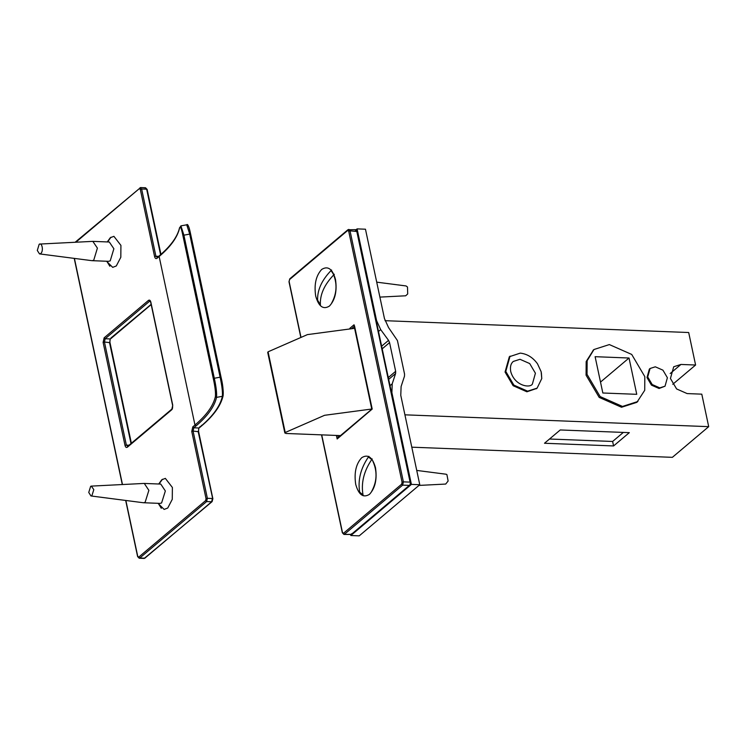<?xml version="1.0" encoding="UTF-8"?>
<svg xmlns="http://www.w3.org/2000/svg" width="746" height="746" viewBox="0 0 746 746"><rect width="100%" height="100%" fill="white"/><g stroke="black" fill="none" stroke-linecap="round" stroke-linejoin="round"><path stroke-width="1.12" d="M192.785 426.88L193.811 427.803L195.993 425.966C207.556 416.147 214.41 406.617 216.545 397.385C216.909 393.114 216.163 386.745 214.307 378.259L213.347 378.809C215.081 386.717 215.771 392.657 215.389 396.63C213.272 405.815 206.465 415.28 194.967 425.034L192.785 426.88L191.759 431.449L206.045 498.682L207.369 498.309L206.633 501.573L205.607 500.641L138.756 557.094L137.74 556.357L125.86 500.473M180.905 225.87L186.724 224.807L189.624 233.75L220.117 377.196L214.307 378.259L183.824 234.822L180.905 225.879L179.562 228.08C180.262 225.609 181.362 228.034 182.854 235.363L213.347 378.809M182.854 235.363L190.594 233.946C189.092 226.607 188.001 224.201 187.321 226.719M190.594 233.918L221.086 377.364L220.117 377.196C221.972 385.682 222.728 392.051 222.373 396.312L223.147 395.268C223.511 391.268 222.83 385.309 221.086 377.392L190.594 233.918C188.962 226.467 187.675 223.436 186.724 224.807M158.721 483.995L161.751 479.781L165.351 478.382L172.382 487.464L172.27 499.335L167.747 508.026L164.148 509.415L157.975 503.308M107.275 241.937L110.296 237.713L113.905 236.323L120.927 245.397L120.815 257.267L116.301 265.958L112.693 267.357L106.519 261.24M336.409 435.44L337.155 438.965L338.283 437.688M337.155 438.965L372.198 409.06L354.574 326.133L354.033 324.79L349.846 328.324M359.87 493.134C357.493 480.648 360.495 468.376 368.878 456.31M372.17 458.921C363.787 470.996 360.784 483.268 363.162 495.754M418.944 485.422L445.707 484.061L448.132 481.011L446.891 474.577L446.089 474.223L416.734 470.428M334.329 274.295C324.305 284.487 319.661 294.894 320.416 305.506M317.675 301.225C316.929 290.614 321.573 280.207 331.588 270.015M379.891 297.104L405.693 295.789L407.708 293.924L407.484 287.005L406.076 285.951L376.711 282.156M92.84 241.368L109.317 242.012L113.877 248.754L110.222 260.876L108.562 261.324L91.842 260.662L39.501 253.892L37.3 250.46L39.165 244.278L39.892 244.054L92.84 241.368L97.4 248.11L93.735 260.233L92.084 260.68M39.165 244.278C42.382 242.105 43.753 252.008 40.471 253.668L39.501 253.892M91.338 486.112L144.043 483.436L160.772 484.079L165.351 490.98L161.584 502.99L160.017 503.391L143.297 502.729L90.956 495.959L88.746 492.444L90.667 486.317L91.338 486.112L93.8 489.637L91.879 495.764L90.956 495.959M144.286 483.436L148.874 490.336L145.106 502.347L143.54 502.748M268.075 351.814L267.711 352.373L284.86 433.062L285.224 432.503L268.075 351.814L307.417 334.609L354.602 328.333M340.493 435.599L285.821 433.463L285.224 432.503L324.575 415.298L371.75 409.022M378.502 331.466L380.693 329.62L376.59 320.64L357.092 228.882L356.066 229.749M382.194 348.83L389.561 342.61L395.669 371.322L388.293 377.551M388.685 379.36L395.594 373.532L395.669 371.322M395.594 373.532L392.209 383.826L390.027 385.682M411.4 484.396L419.774 484.723L359.218 535.852L350.844 535.525L411.4 484.396L391.892 392.638L392.209 383.826M357.092 228.882L365.465 229.209L384.46 318.589L388.554 327.569L397.431 340.549L404.546 374.035L404.472 376.236L401.096 386.54L400.779 395.352L419.774 484.723M380.693 329.62L388.545 340.363L381.635 346.2M389.561 342.61L388.545 340.363M350.844 535.525L350.667 534.695L351.86 533.604M404.919 414.823L708.7 426.656L701.79 394.158L687.141 393.58L676.613 388.946L670.44 378.483L673.703 366.771L680.949 364.449L695.598 365.018L688.689 332.52L385.02 320.687M637.877 401.497L622.509 406.439L600.148 396.583L587.046 374.38L587.139 360.719L593.984 349.51L609.351 344.577L631.713 354.434L644.814 376.627L644.721 390.298L636.907 402.318L621.539 407.251L599.187 397.404L586.076 375.201L586.169 361.54L593.508 349.93M536.728 388.433L526.9 391.79L513.136 385.719L505.061 372.04L509.341 356.728L520.27 353.119C527.189 353.921 532.942 357.493 537.512 363.824L541.148 371.704L541.764 378.576L537.101 388.134L527.627 391.174L513.863 385.104L505.788 371.433L510.068 356.112M665.031 386.195L659.063 388.489L651.454 385.132L646.987 377.569L649.356 369.102L650.083 368.487L655.314 366.808L662.933 370.165L667.39 377.728L665.031 386.195L659.79 387.873L652.181 384.516L647.715 376.954L650.083 368.487M613.576 445.949L544.496 443.255L560.246 429.966L629.326 432.652L613.576 445.949L612.625 441.464L623.339 432.419M549.532 439.012L612.625 441.464M411.792 447.18L672.37 457.335L708.7 426.656M541.372 372.814L541.764 378.576M695.598 365.018L672.771 384.293M602.833 393.002L595.112 356.691L629.027 358.015L636.748 394.317L602.833 393.002M629.027 358.015L600.511 382.083M382.707 351.245L386.447 368.869M206.045 498.682L205.607 500.641M138.756 557.094L139.782 558.017L139.213 558.241L144.23 558.437L145.451 557.355M212.312 500.902L211.659 501.769L212.396 498.505L207.369 498.309L193.074 431.067L198.455 431.71L198.837 427.999L193.811 427.803L193.074 431.067L191.759 431.449M198.1 431.263L212.75 498.943M122.475 484.536L74.413 258.405M75.84 242.226L139.288 188.645L140.304 189.381L154.599 256.624C155.103 258.424 155.895 258.993 156.958 258.33L159.14 256.484C170.638 246.73 177.445 237.265 179.562 228.08M154.599 256.624L155.914 256.242L157.602 257.463L156.958 258.33M195.993 425.966L194.967 425.034L159.14 256.484L159.784 255.626M201.662 425.295L201.019 426.162C213.104 415.904 220.219 405.955 222.373 396.312L216.545 397.385L215.389 396.63M179.581 227.67L179.562 227.716C177.539 236.659 170.797 246.012 159.336 255.766L157.033 257.687M201.019 426.162L199.48 427.141M139.288 188.645L75.141 242.254M139.94 187.787L141.628 189.008L140.304 189.381M158.646 256.354L155.914 256.242L141.628 189.008L146.654 189.195L144.966 187.983M221.086 377.364C222.737 384.115 223.418 390.195 223.147 395.622L223.157 395.576M146.654 189.195L160.576 254.712M211.659 501.769L144.808 558.213L139.782 558.017L206.633 501.573L211.659 501.769M150.832 302.093C150.328 300.293 149.536 299.724 148.473 300.386L104.142 337.817L103.116 342.386L125.03 445.483C125.542 447.283 126.326 447.852 127.389 447.19L171.72 409.768L172.746 405.199L150.832 302.093M127.463 446.546L171.925 409.041C172.485 408.929 172.718 407.726 172.624 405.432L150.711 302.335L150.067 301.095L148.473 300.386M104.142 337.817L105.177 338.74L104.44 342.004L103.116 342.386M125.03 445.483L126.354 445.11L104.44 342.004L109.811 342.647L110.194 338.936L105.177 338.74L149.498 301.319L150.328 301.347M171.72 409.768L172.363 408.901M129.086 445.213L126.354 445.11L128.042 446.332L127.389 447.19M151.14 304.368L110.846 338.078M109.457 342.2L131.007 443.59M338.246 437.492L337.817 435.496M351.991 328.305L354.201 326.44M300.815 336.549L289.122 281.522L289.56 279.564L347.692 230.477L348.708 231.204L402.066 482.242L401.628 484.201L343.486 533.278L342.479 532.551L321.712 434.862M375.49 467.667C372.515 457.158 367.927 453.838 361.707 457.708C355.991 463.909 353.996 472.796 355.711 484.368C358.686 494.868 363.283 498.188 369.494 494.318C375.21 488.117 377.206 479.23 375.49 467.667M335.476 279.396C332.502 268.886 327.904 265.567 321.694 269.437C315.978 275.638 313.973 284.524 315.698 296.087C318.673 306.597 323.26 309.916 329.471 306.046C335.187 299.845 337.192 290.959 335.476 279.396M347.692 230.477L348.345 229.609L350.033 230.831L357.082 231.53L355.04 229.871M290.203 278.696L289.56 279.564M410.002 484.527L410.44 482.569M402.066 482.242L403.39 481.86L402.654 485.124L409.349 485.385L351.217 534.472L343.943 534.434L351.664 534.322L409.796 485.245L410.57 482.326L357.203 231.297L355.609 229.656L347.897 229.759L289.765 278.836L288.991 281.755L300.647 336.605M356.728 231.092L410.086 482.121L403.39 481.86L350.033 230.831L348.708 231.204M343.486 533.278L344.521 534.211L402.654 485.124L401.628 484.201M348.345 229.609L348.914 229.395M331.056 270.537L333.826 274.789M320.342 304.685L317.591 300.134M368.393 456.981L371.732 459.545M362.994 494.943L359.665 492.118M513.313 361.437L519.999 359.292L529.716 363.572L535.414 373.224L532.392 384.041C530.164 388.358 514.6 386.036 510.712 371.461C509.947 366.873 510.814 363.526 513.313 361.437M680.949 364.449L670.197 373.522M125.682 500.445L137.618 556.6L139.213 558.241M144.23 558.437L212.106 501.629L212.871 498.71L198.585 431.468C198.501 429.22 198.734 428.017 199.285 427.859L201.467 426.013C213.682 415.681 220.909 405.554 223.147 395.622M122.297 484.546L74.227 258.386M140.509 187.563L145.535 187.759L147.13 189.4L160.94 254.386M151.186 304.564L110.641 338.796C110.091 338.954 109.858 340.157 109.942 342.405L131.38 443.273M354.014 325.536L371.806 409.246M371.844 409.125L337.751 437.911M321.535 434.862L342.349 532.784L343.943 534.434M332.763 272.766C337.453 283.088 337.061 293.243 331.578 303.23M372.786 461.037C377.476 471.36 377.075 481.515 371.601 491.502M106.799 261.259L109.858 266.257M107.555 241.946L110.986 237.2M158.255 503.317L161.313 508.315M159.001 484.005L162.441 479.258M536.374 388.75L537.101 388.134M593.984 349.51L593.014 350.331"/></g></svg>
